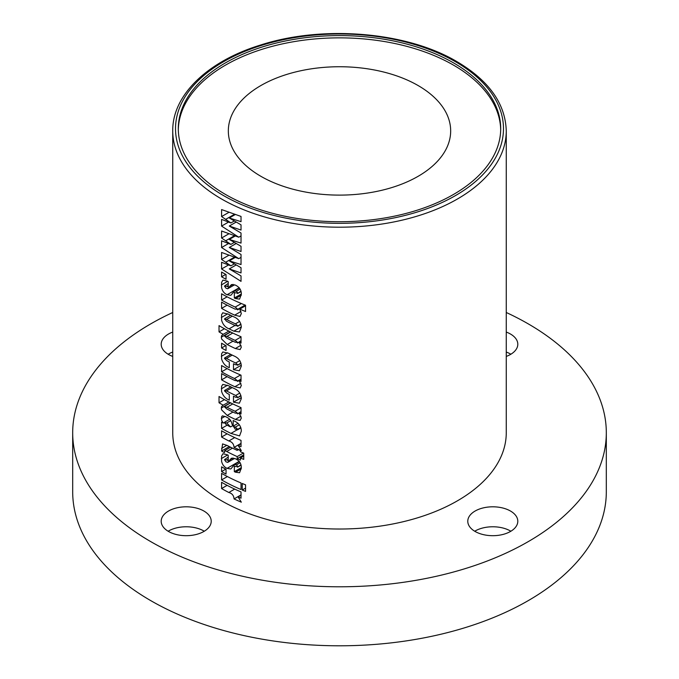 <?xml version="1.0" encoding="UTF-8"?>
<svg xmlns="http://www.w3.org/2000/svg" width="679" height="679" viewBox="0 0 679 679"><rect width="100%" height="100%" fill="white"/><g stroke="black" fill="none" stroke-linecap="round" stroke-linejoin="round"><path stroke-width="1.02" d="M453.487 62.85A161.203 93.065 0 0 0 277.813 42.675A161.203 93.065 0 0 0 178.297 128.662A161.203 93.065 0 0 0 225.513 194.466A161.203 93.065 0 0 0 401.187 214.64A161.203 93.065 0 0 0 500.703 128.662A161.203 93.065 0 0 0 453.487 62.85M500.686 129.791A161.203 93.065 0 0 0 453.487 65.116A161.203 93.065 0 0 0 278.721 44.729A161.203 93.065 0 0 0 178.314 129.791M506.262 312.493A266.813 154.04 180 0 1 528.169 323.824A266.813 154.04 180 0 1 606.313 432.744L606.313 491.749A266.813 154.04 180 0 1 441.605 634.067A266.813 154.04 180 0 1 150.831 600.677A266.813 154.04 180 0 1 72.687 491.749L72.687 432.744A266.813 154.04 180 0 1 172.738 312.493M606.313 432.744A266.813 154.04 180 0 1 441.605 575.062A266.813 154.04 180 0 1 150.831 541.672A266.813 154.04 180 0 1 72.687 432.744M168.519 531.462A25.013 14.446 180 0 1 161.195 521.251A25.013 14.446 180 0 1 176.633 507.909A25.013 14.446 180 0 1 203.895 511.032A25.013 14.446 180 0 1 211.22 521.251A25.013 14.446 180 0 1 195.781 534.594A25.013 14.446 180 0 1 168.519 531.462M168.137 531.233A25.013 14.446 180 0 1 203.895 531.003A25.013 14.446 180 0 1 204.277 531.233M172.738 356.416A25.013 14.446 180 0 1 168.519 354.455A25.013 14.446 180 0 1 161.195 344.245A25.013 14.446 180 0 1 172.738 332.073M168.137 354.226A25.013 14.446 180 0 1 172.738 352.045M506.262 332.073A25.013 14.446 180 0 1 510.481 334.034A25.013 14.446 180 0 1 517.805 344.245A25.013 14.446 180 0 1 506.262 356.416M506.262 352.045A25.013 14.446 180 0 1 510.481 354.005A25.013 14.446 180 0 1 510.863 354.226M475.105 531.462A25.013 14.446 180 0 1 467.78 521.251A25.013 14.446 180 0 1 483.219 507.909A25.013 14.446 180 0 1 510.481 511.032A25.013 14.446 180 0 1 517.805 521.251A25.013 14.446 180 0 1 502.367 534.594A25.013 14.446 180 0 1 475.105 531.462M474.723 531.233A25.013 14.446 180 0 1 510.481 531.003A25.013 14.446 180 0 1 510.863 531.233M418.111 85.546A111.169 64.182 0 0 0 296.952 71.626A111.169 64.182 0 0 0 228.331 130.928A111.169 64.182 0 0 0 260.889 176.311A111.169 64.182 0 0 0 382.048 190.23A111.169 64.182 0 0 0 450.669 130.928A111.169 64.182 0 0 0 418.111 85.546M245.56 491.384L245.56 484.831A166.762 96.274 180 0 1 242.225 483.482L242.225 490.034A166.762 96.274 0 0 0 245.56 491.384M241.028 216.431L221.583 209.565L221.583 216.567L230.894 222.958L221.583 219.393L221.583 226.099L238.787 237.209L221.583 231.013L221.583 238.006L230.894 244.406L221.583 240.841L221.583 247.538L238.787 258.657L221.583 252.452L221.583 259.454L230.894 265.845L221.583 262.281L221.583 268.986L241.028 281.361L241.028 275.92L229.29 268.918L241.028 272.941L241.028 267.73L229.29 260.872L241.028 264.547L241.028 254.481L229.29 247.47L241.028 251.502L241.028 246.29L229.29 239.432L241.028 243.099L241.028 233.033L229.29 226.031L241.028 230.062L241.028 224.851L229.29 217.984L241.028 221.66L241.028 216.431M226.048 274.52A166.762 96.274 180 0 1 221.583 272.033L221.583 276.803A166.762 96.274 0 0 0 226.048 279.281L226.048 274.52M231.166 295L234.408 290.901L236.411 291.249L237.786 292.955L235.494 292.912A166.762 96.274 180 0 1 234.331 292.369L234.331 298.03A166.762 96.274 0 0 0 235.511 298.582L239.568 299.108L241.325 294.287C241.401 290.043 239.398 286.971 235.29 285.078L231.446 284.586L227.711 288.762L226.022 288.202L224.452 286.08L226.964 286.317A166.762 96.274 0 0 0 228.212 286.971L228.212 281.615A166.762 96.274 180 0 1 227.287 281.131L222.958 280.096L221.583 282.379L221.583 287.692C222.406 291.138 224.24 293.481 227.092 294.728L230.682 295.331M224.452 286.08L228.212 283.457M240.926 291.138L237.574 293.557L241.028 291.563M245.56 305.244A166.762 96.274 180 0 1 221.583 293.778L221.583 300.033A166.762 96.274 0 0 0 235.206 307.078L237.786 309.293L237.565 309.862L245.552 305.244L245.56 311.5A166.762 96.274 0 0 1 239.797 309.123L241.325 313.579L239.993 316.439L234.645 315.149A166.762 96.274 0 0 1 221.583 308.368L221.583 302.113A166.762 96.274 180 0 0 235.01 309.072L237.786 309.293L245.102 305.066M228.483 314.216L222.754 312.79L221.583 314.75L221.583 320.182C222.856 324.562 225.369 327.448 229.12 328.84A166.762 96.274 0 0 0 233.856 331.165L239.432 331.929L241.325 327.151C240.943 322.092 238.304 318.604 233.432 316.669A166.762 96.274 180 0 1 228.483 314.216M228.848 331.08L223.23 334.323L221.583 335.698L221.329 337.149L221.583 338.982L227.193 344.516A166.762 96.274 0 0 0 235.341 348.531L240.128 349.575L241.325 347.122L239.152 342.199L241.028 343.107L241.028 336.75A166.762 96.274 180 0 1 221.583 327.134A166.762 96.274 180 0 1 219.028 325.623L219.028 331.878A166.762 96.274 0 0 0 221.583 333.389A166.762 96.274 0 0 0 223.23 334.323L222.576 334.594M226.048 345.696A166.762 96.274 180 0 1 221.583 343.218L221.583 347.979A166.762 96.274 0 0 0 226.048 350.466L226.048 345.696M224.452 358.393L226.463 358.427A166.762 96.274 0 0 0 235.681 362.985L237.786 364.818L235.732 364.801A166.762 96.274 180 0 1 233.483 363.749L233.483 369.699L239.364 370.734L241.325 366.159C241.062 361.321 238.643 357.926 234.068 355.983A166.762 96.274 180 0 1 228.568 353.275L222.822 351.951L221.583 353.835L221.583 358.97C222.984 363.392 225.555 366.287 229.298 367.645L229.298 361.992A166.762 96.274 180 0 1 226.99 360.795L224.452 358.393L224.656 357.943L230.792 354.404M240.867 363.036L237.582 365.285L240.952 363.341M227.126 376.65L221.583 379.85A166.762 96.274 0 0 0 234.866 386.733L240.222 387.93L241.325 385.417L239.178 380.63A166.762 96.274 0 0 0 241.028 381.428L241.028 375.173A166.762 96.274 180 0 1 221.583 365.548L221.583 371.803A166.762 96.274 0 0 0 234.45 378.5L237.786 380.953L237.599 381.437L241.028 379.459M224.452 390.858L226.463 390.892A166.762 96.274 0 0 0 235.681 395.45L237.786 397.283L235.732 397.257A166.762 96.274 180 0 1 233.483 396.205L233.483 402.163L239.364 403.199L241.325 398.624C241.062 393.786 238.643 390.391 234.068 388.447A166.762 96.274 180 0 1 228.568 385.74L222.822 384.416L221.583 386.292L221.583 391.427C222.984 395.857 225.555 398.751 229.298 400.109L229.298 394.448A166.762 96.274 180 0 1 226.99 393.26L224.452 390.858L224.656 390.408L230.792 386.86M240.867 395.501L237.582 397.75L240.952 395.806M228.848 401.96L223.23 405.202L221.583 406.577L221.329 408.028L221.583 409.861L227.193 415.395A166.762 96.274 0 0 0 235.341 419.418L240.128 420.462L241.325 418.001L239.152 413.087L241.028 413.986L241.028 407.638A166.762 96.274 180 0 1 221.583 398.013A166.762 96.274 180 0 1 219.028 396.511L219.028 402.766A166.762 96.274 0 0 0 221.583 404.268A166.762 96.274 0 0 0 223.23 405.202L222.576 405.482M240.773 427.541L237.786 429.264L235.24 429.196L232.031 424.205C231.403 421.056 229.816 418.824 227.278 417.526A166.762 96.274 180 0 1 225.734 416.711L222.347 415.862L221.583 416.923L221.583 420.233L223.247 423.085A166.762 96.274 180 0 1 221.583 422.134L221.583 428.39A166.762 96.274 0 0 0 230.953 433.406L239.568 435.893L241.325 431.148C241.223 426.48 238.949 423.136 234.51 421.116A166.762 96.274 180 0 1 233.194 420.496L233.194 426.149A166.762 96.274 0 0 0 235.282 427.133L237.786 429.264L237.54 429.824L240.884 427.889M241.028 440.391A166.762 96.274 180 0 1 221.583 430.775L221.583 437.03A166.762 96.274 0 0 0 228.823 440.968C232.074 441.885 233.814 444.032 234.043 447.402A166.762 96.274 0 0 0 241.325 450.644L238.1 445.382A166.762 96.274 0 0 0 241.028 446.646L241.028 440.391M227.287 445.526L222.568 443.905L221.583 451.026A166.762 96.274 0 0 0 224.452 452.647L224.664 450.635L226.718 451.484A166.762 96.274 0 0 0 237.209 456.602L237.209 458.681A166.762 96.274 0 0 0 240.434 460.099L240.434 458.011A166.762 96.274 0 0 0 243.736 459.386L243.736 453.131A166.762 96.274 180 0 1 240.434 451.756L240.434 450.567A166.762 96.274 180 0 1 237.209 449.15L237.209 450.347A166.762 96.274 180 0 1 227.287 445.526M231.166 468.629L234.408 464.529L236.411 464.877L237.786 466.583L235.494 466.541A166.762 96.274 180 0 1 234.331 465.998L234.331 471.659A166.762 96.274 0 0 0 235.511 472.211L239.568 472.737L241.325 467.916C241.401 463.672 239.398 460.6 235.29 458.707L231.446 458.215L227.711 462.391L226.022 461.83L224.452 459.708L226.964 459.946A166.762 96.274 0 0 0 228.212 460.6L228.212 455.244A166.762 96.274 180 0 1 227.287 454.76L222.958 453.725L221.583 456.008L221.583 461.321C222.406 464.767 224.24 467.11 227.092 468.357L230.682 468.968M224.452 459.708L228.212 457.086M240.926 464.767L237.574 467.186L241.028 465.191M226.048 469.291A166.762 96.274 180 0 1 221.583 466.812L221.583 471.574A166.762 96.274 0 0 0 226.048 474.061L226.048 469.291M241.028 482.981A166.762 96.274 180 0 1 221.583 473.365L221.583 479.917A166.762 96.274 0 0 0 241.028 489.534L241.028 482.981M241.028 491.919A166.762 96.274 180 0 1 221.583 482.294L221.583 488.549A166.762 96.274 0 0 0 228.823 492.487C232.074 493.412 233.814 495.551 234.043 498.929A166.762 96.274 0 0 0 241.325 502.171L238.1 496.909A166.762 96.274 0 0 0 241.028 498.174L241.028 491.919M221.583 500.822A166.762 96.274 0 0 0 403.318 521.693A166.762 96.274 0 0 0 506.262 432.744L506.262 130.928A166.762 96.274 180 0 1 403.318 219.877A166.762 96.274 180 0 1 221.583 199.006A166.762 96.274 180 0 1 172.738 130.928L172.738 432.744A166.762 96.274 0 0 0 221.583 500.822M241.028 379.086L237.786 380.953L234.781 380.444A166.762 96.274 180 0 1 221.583 373.594L221.583 379.85M235.129 257.502L229.29 260.872M236.097 264.988L229.29 268.918M228.492 264.997L221.583 268.986M234.247 263.91L230.894 265.845M228.772 255.304L221.583 259.454M241.028 257.366L238.787 258.657M234.247 221.023L230.894 222.958M228.772 212.417L221.583 216.567M235.129 214.615L229.29 217.984M236.097 222.101L229.29 226.031M241.028 235.919L238.787 237.209M228.492 222.109L221.583 226.099M234.247 242.462L230.894 244.406M228.772 233.856L221.583 238.006M235.129 236.063L229.29 239.432M236.097 243.54L229.29 247.47M228.492 243.549L221.583 247.538M225.784 274.375L221.583 276.803M241.317 293.999L234.331 298.03M240.145 289.093L236.411 291.249M239.229 287.726L227.092 294.728M227.643 281.318L221.329 284.968M234.603 284.781L227.711 288.762M233.058 284.348L229.748 286.258M245.56 305.796L239.797 309.123M227.126 305.168L221.583 308.368M227.126 296.833L221.583 300.033M227.711 313.825L221.329 317.509M224.452 319.223L226.591 319.478A166.762 96.274 0 0 0 235.409 323.849L237.786 325.835L235.409 325.631A166.762 96.274 180 0 1 226.404 321.167L224.639 318.765L230.631 315.302M239.653 321.396L235.409 323.849M240.892 324.036L237.599 326.31L240.986 324.358M241.028 341.121L239.152 342.199M230.444 331.887L221.329 337.149M224.452 328.746L219.028 331.878M224.452 335.944L226.998 336.377A166.762 96.274 0 0 0 235.104 340.383L237.786 342.522L235.104 342.174A166.762 96.274 180 0 1 226.735 338.023L224.452 335.944L224.656 335.443L230.639 331.989M232.787 333.033L226.998 336.377M241.028 336.971L235.104 340.383M241.028 340.654L237.599 343.039L241.028 341.062M225.784 345.552L221.583 347.979M241.283 365.2L233.483 369.699M232.218 355.1L226.463 358.427M227.533 352.757L221.329 356.339M241.028 379.561L239.178 380.63M227.126 368.604L221.583 371.803M241.283 397.656L233.483 402.163M232.218 387.565L226.463 390.892M227.533 385.222L221.329 388.804M241.028 412L239.152 413.087M230.444 402.766L221.329 408.028M224.452 399.634L219.028 402.766M224.452 406.823L226.998 407.256A166.762 96.274 0 0 0 235.104 411.27L237.786 413.401L235.104 413.053A166.762 96.274 180 0 1 226.735 408.902L224.452 406.823L224.656 406.322L230.639 402.868M232.787 403.92L226.998 407.256M241.028 407.85L235.104 411.27M241.028 411.533L237.599 413.918L241.028 411.941M239.381 424.774L235.282 427.133M238.108 423.314L233.194 426.149M227.126 425.19L221.583 428.39M224.52 422.346L223.247 423.085M225.012 416.346L221.329 418.476M232.541 425.758L230.512 426.93A166.762 96.274 180 0 1 226.54 424.884L224.452 422.762L224.681 422.16L229.757 419.232M224.452 422.762L226.778 422.924L230.512 426.93M230.707 420.657L226.778 422.924M241.028 443.693L238.1 445.382M241.028 443.37L234.043 447.402M227.126 433.83L221.583 437.03M243.736 456.11L240.434 458.011M243.736 454.913L237.209 458.681M243.43 453.003L237.209 456.602M229.298 446.57L221.583 451.026M238.371 449.668L237.209 450.347M241.317 467.627L234.331 471.659M240.145 462.722L236.411 464.877M239.229 461.355L227.092 468.357M227.643 454.947L221.329 458.597M234.603 458.41L227.711 462.391M233.058 457.977L229.748 459.887M225.784 469.147L221.583 471.574M227.397 476.556L221.583 479.917M245.56 488.108L242.225 490.034M241.028 495.22L238.1 496.909M241.028 494.898L234.043 498.929M227.126 485.349L221.583 488.549M223.552 195.603A163.978 94.67 0 0 0 455.448 195.603A163.978 94.67 0 0 0 455.448 61.713A163.978 94.67 0 0 0 223.552 61.713A163.978 94.67 0 0 0 223.552 195.603M234.34 257.248L225.581 262.298M234.34 214.36L225.581 219.419M234.34 235.8L225.581 240.858M241.3 295.238L235.511 298.582M228.212 285.604L226.964 286.317M240.977 311.491L234.645 315.149M241.342 303.53L235.206 307.078M241.325 326.862L233.856 331.165M234.993 325.445L229.12 328.84M232.354 316.151L226.591 319.478M241.003 345.263L235.341 348.531M232.982 341.172L227.193 344.516M239.789 360.617L235.681 362.985M240.909 383.245L234.866 386.733M240.561 374.969L234.45 378.5M239.789 393.082L235.681 395.45M241.003 416.151L235.341 419.418M232.982 412.051L227.193 415.395M237.073 429.866L230.953 433.406M234.688 437.582L228.823 440.968M232.49 448.148L226.718 451.484M226.879 445.314L221.583 448.369M241.3 468.866L235.511 472.211M228.212 459.233L226.964 459.946M234.688 489.101L228.823 492.487M506.262 130.928C505.431 103.675 488.956 80.563 456.84 61.577C406.729 31.769 322.669 24.792 260.218 45.137C207.494 61.348 172.262 95.213 172.738 130.928M234.408 290.901L239.441 287.998M224.664 450.627L230.58 447.215M234.408 464.529L239.441 461.627"/></g></svg>
